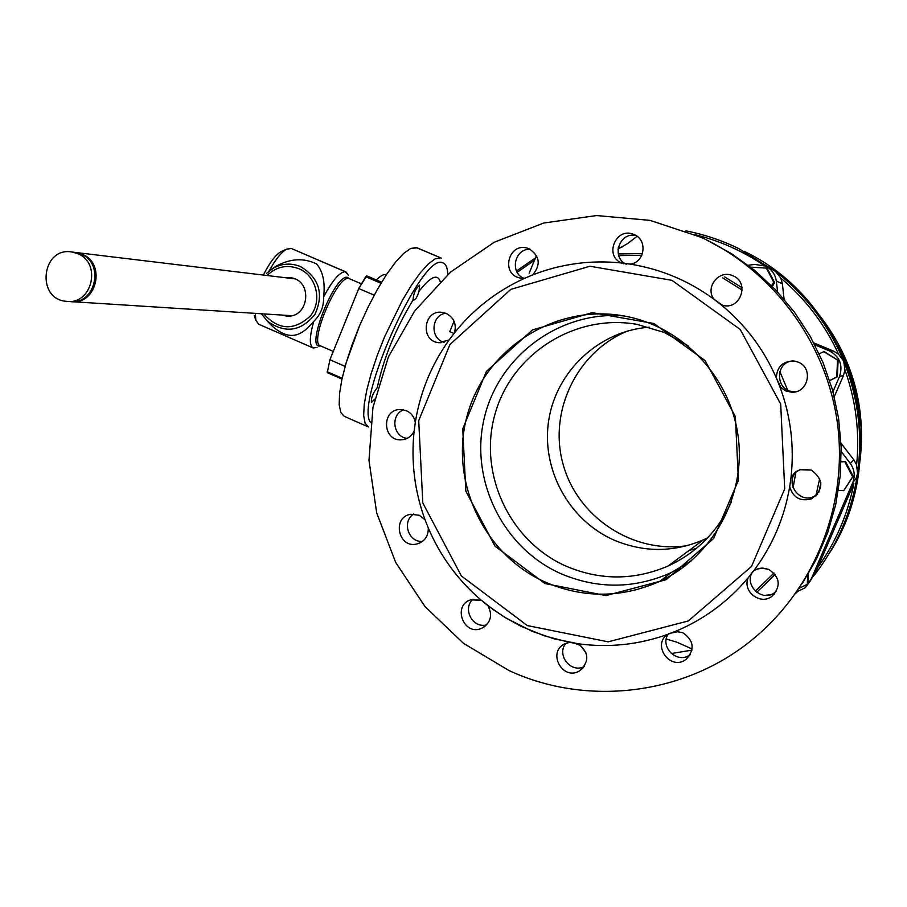 <?xml version="1.0" encoding="UTF-8"?>
<svg xmlns="http://www.w3.org/2000/svg" width="907" height="907" viewBox="0 0 907 907"><rect width="100%" height="100%" fill="white"/><g stroke="black" fill="none" stroke-linecap="round" stroke-linejoin="round"><path stroke-width="1.36" d="M837.717 344.989C851.061 370.283 858.578 397.198 860.267 425.757C858.578 397.198 851.061 370.283 837.717 344.989M807.287 584.267L808.024 583.088L808.443 573.734L808.024 583.088L807.287 584.267L807.706 574.97L807.287 584.267L799.146 588.348L807.287 584.267M627.655 330.987C576.863 351.757 548.236 411.347 563.066 464.191C577.385 517.171 632.655 553.882 687.098 545.674C632.655 553.882 577.385 517.171 563.066 464.191C548.236 411.347 576.863 351.757 627.655 330.987M82.14 254.198L76.664 252.588L294.571 278.823L76.664 252.588L82.14 254.198C106.402 263.393 96.641 305.342 71.143 301.634C96.641 305.342 106.402 263.393 82.14 254.198M77.651 253.654L72.129 252.044C41.767 246.171 35.543 299.197 66.302 301.317C92.038 305.398 102.174 262.973 77.651 253.654L72.129 252.044C41.767 246.171 35.543 299.197 66.302 301.317C92.038 305.398 102.174 262.973 77.651 253.654M80.859 254.039L75.372 252.441L80.859 254.039C105.314 263.313 95.201 305.591 69.556 301.532C95.201 305.591 105.314 263.313 80.859 254.039M834.281 396.654L843.453 375.634L844.927 369.886L843.737 361.281C858.215 397.515 862.818 434.918 857.534 473.499C851.786 511.945 837.014 546.297 813.194 576.569C837.014 546.297 851.786 511.945 857.534 473.499L856.14 478.284L857.534 473.499L856.616 464.974L853.793 459.77L841.016 443.24L853.793 459.77L856.616 464.974L857.534 473.499C862.818 434.918 858.215 397.515 843.737 361.281L838.556 354.206L833.465 351.066L813.794 342.891L833.465 351.066L838.556 354.206L843.737 361.281L844.927 369.886C855.936 400.735 859.836 432.435 856.616 464.974C859.836 432.435 855.936 400.735 844.927 369.886L843.453 375.634L834.281 396.654M839.587 376.292L832.989 391.688L839.587 376.292L843.453 375.634L839.587 376.292C843.136 364.977 839.689 356.496 829.247 350.828C839.689 356.496 843.136 364.977 839.587 376.292M676.826 642.167L666.316 639.027L676.826 642.167L692.143 649.004L676.826 642.167M419.295 515.289L410.803 514.258C391.643 517.013 398.32 548.962 417.016 543.951C424.669 541.536 428.421 536.196 428.274 527.942L425.066 519.836L419.295 515.289L410.803 514.258C391.643 517.013 398.32 548.962 417.016 543.951C424.669 541.536 428.421 536.196 428.274 527.942L425.066 519.836C414.556 491.061 410.916 461.47 414.148 431.063L415.293 422.424C414.284 416.971 411.325 413.07 406.427 410.724L400.384 409.51C381.008 409.136 382.459 441.732 401.744 439.804C407.436 439.226 411.574 436.312 414.148 431.063L415.293 422.424C420.134 392.243 431.415 364.739 449.146 339.921L454.384 332.994C473.431 309.162 496.866 290.92 524.688 278.268L532.715 274.889C561.229 263.79 590.842 259.821 621.544 262.985L630.263 264.141C660.806 269.039 688.708 280.728 713.956 299.231L722.278 305.126C740.146 311.124 750.44 282.213 732.72 275.705L732.391 275.569C718.809 269.504 704.784 287.553 713.956 299.231L720.997 304.695C745.225 324.615 763.671 349.048 776.347 377.992L781.029 387.765L785.881 390.974L791.573 392.198C808.239 393.434 813.817 367.857 798.115 362.108L794.317 361.043C782.888 360.975 776.902 366.621 776.347 377.992L779.714 386.325C790.768 415.95 794.509 446.448 790.961 477.796L789.702 486.685C793.058 497.705 800.325 501.764 811.493 498.85C823.907 489.304 823.873 479.724 811.391 470.075L800.813 469.395L795.7 471.935L790.961 477.796L789.702 486.685C784.408 517.761 772.413 545.799 753.706 570.798L748.196 577.759C728.151 601.624 703.889 619.504 675.42 631.397L667.235 634.549C638.188 644.809 608.461 647.881 578.088 643.755L553.769 638.721L532.432 631.419L506.537 618.404L493.091 609.515L481.538 600.343L470.722 599.822C452.071 605.57 463.726 636.329 481.549 628.358C490.755 623.007 492.886 615.434 487.932 605.649L481.152 600.151C457.922 580.197 440.303 556.127 428.274 527.942C440.303 556.127 457.922 580.197 481.152 600.151L470.722 599.822C452.071 605.57 463.726 636.329 481.549 628.358C490.755 623.007 492.886 615.434 487.932 605.649L503.782 616.715L520.675 626.125L544.517 635.898L569.471 642.36L564.778 643.811C546.785 652.133 562.759 681.406 579.562 670.851C589.641 661.486 589.153 652.45 578.088 643.755L569.471 642.36L564.778 643.811C546.785 652.133 562.759 681.406 579.562 670.851C589.641 661.486 589.153 652.45 578.088 643.755C608.461 647.881 638.188 644.809 667.235 634.549C651.679 645.784 670.874 671.237 686.021 659.412C695.068 649.525 694.014 640.625 682.858 632.701L675.42 631.397L667.235 634.549C651.679 645.784 670.874 671.237 686.021 659.412C695.068 649.525 694.014 640.625 682.858 632.701L675.42 631.397C703.889 619.504 728.151 601.624 748.196 577.759C742.073 591.319 760.27 605.581 771.97 596.33C781.188 586.319 780.145 577.34 768.819 569.403L762.685 568.065L756.563 569.245L753.706 570.798L748.196 577.759C742.073 591.319 760.27 605.581 771.97 596.33C781.188 586.319 780.145 577.34 768.819 569.403L761.642 568.088L757.538 568.882L753.706 570.798C772.413 545.799 784.408 517.761 789.702 486.685C793.058 497.705 800.325 501.764 811.493 498.85C823.907 489.304 823.873 479.724 811.391 470.075L799.895 469.69L794.249 473.171L790.961 477.796C794.509 446.448 790.768 415.95 779.714 386.325L784.986 390.566L791.573 392.198C808.239 393.434 813.817 367.857 798.115 362.108L794.317 361.043C782.888 360.975 776.902 366.621 776.347 377.992C763.671 349.048 745.225 324.615 720.997 304.695L722.278 305.126C740.146 311.124 750.44 282.213 732.72 275.705L732.391 275.569C718.809 269.504 704.784 287.553 713.956 299.231C688.708 280.728 660.806 269.039 630.263 264.141C645.058 262.463 647.881 239.527 633.902 234.505L633.653 234.403C616.091 226.625 603.779 255.751 621.544 262.985L630.263 264.141C645.058 262.463 647.881 239.527 633.902 234.505L633.653 234.403C616.091 226.625 603.779 255.751 621.544 262.985C590.842 259.821 561.229 263.79 532.715 274.889C541.06 264.753 539.858 256.046 529.121 248.779L527.489 248.201C508.555 242.01 500.358 274.243 519.881 277.973L524.688 278.268L532.715 274.889C541.06 264.753 539.858 256.046 529.121 248.779L527.489 248.201C508.555 242.01 500.358 274.243 519.881 277.973L524.688 278.268C496.866 290.92 473.431 309.162 454.384 332.994C456.777 324.241 454.078 317.733 446.278 313.448L442.593 312.416C423.32 308.97 419.658 341.599 439.181 342.699L449.146 339.921L454.384 332.994C456.777 324.241 454.078 317.733 446.278 313.448L442.593 312.416C423.32 308.97 419.658 341.599 439.181 342.699L449.146 339.921C431.415 364.739 420.134 392.243 415.293 422.424C414.284 416.971 411.325 413.07 406.427 410.724L400.384 409.51C381.008 409.136 382.459 441.732 401.744 439.804C407.436 439.226 411.574 436.312 414.148 431.063C410.916 461.47 414.556 491.061 425.066 519.836L419.295 515.289M422.424 541.434C408.297 542.511 401.608 521.344 413.728 514.031C401.608 521.344 408.297 542.511 422.424 541.434M486.662 624.844C472.751 628.834 462.026 608.699 472.978 599.232C462.026 608.699 472.751 628.834 486.662 624.844M407.096 438.398C392.89 436.879 390.203 414.669 403.592 409.817C390.203 414.669 392.89 436.879 407.096 438.398M626.227 264.243C610.762 257.373 619.504 231.534 635.977 235.559C619.504 231.534 610.762 257.373 626.227 264.243M523.94 278.324C509.326 272.656 514.632 248.257 530.289 249.323C514.632 248.257 509.326 272.656 523.94 278.324M444.079 342.313C429.771 338.515 431.12 315.262 445.711 313.221C431.12 315.262 429.771 338.515 444.079 342.313M796.618 391.507L794.09 391.643C775.44 391.937 774.34 361.995 792.945 360.907C774.34 361.995 775.44 391.937 794.09 391.643L796.618 391.507M817.638 494.168L813.681 496.605C798.591 503.816 784.226 481.628 797.049 471.028C784.226 481.628 798.591 503.816 813.681 496.605L817.638 494.168M776.585 591.035L774.759 592.566C761.937 602.702 743.184 584.562 752.878 571.421C743.184 584.562 761.937 602.702 774.759 592.566L776.585 591.035M690.352 654.525L690.136 654.684C677.54 664.706 659.004 646.736 668.47 633.698C659.004 646.736 677.54 664.706 690.136 654.684L690.352 654.525M584.233 666.554C570.832 673.708 555.991 654.684 566.002 643.256C555.991 654.684 570.832 673.708 584.233 666.554M802.185 583.711L816.549 558.871L827.785 532.375L835.71 504.632L840.199 476.062L841.152 447.117L838.578 418.24L832.501 389.885L823.012 362.483L810.28 336.463L794.498 312.235L775.916 290.149L754.839 270.547L731.598 253.722L706.553 239.913L731.598 253.722L754.839 270.547L775.916 290.149L794.498 312.235L810.28 336.463L823.012 362.483L832.501 389.885L838.578 418.24L841.152 447.117L840.199 476.062L835.71 504.632L827.785 532.375L816.549 558.871L802.185 583.711M527.318 625.569L461.391 575.968L422.809 502.977L418.717 420.621L449.94 344.524L510.822 289.367L589.947 266.239L671.94 280.331L740.248 329.468L780.689 404.068L784.702 488.896L751.529 566.444L688.288 620.966L608.178 641.839L527.318 625.569L461.391 575.968L422.809 502.977L418.717 420.621L449.94 344.524L510.822 289.367L589.947 266.239L671.94 280.331L740.248 329.468L780.689 404.068L784.702 488.896L751.529 566.444L688.288 620.966L608.178 641.839L527.318 625.569M814.769 344.762L829.247 350.828L833.465 351.066L829.247 350.828L814.769 344.762M853.158 476.198L845.517 461.561L841.129 461.346L845.517 461.561L841.106 461.912L845.517 461.561L853.158 476.198L852.648 476.821L844.973 462.105L852.648 476.821L853.158 476.198L844.236 489.984L853.158 476.198M377.255 387.72L377.255 387.72C383.468 358.458 395.395 329.23 413.025 300.036C413.422 293.551 415.633 288.596 419.646 285.161L419 291.34C417.243 297.156 415.327 300.115 413.263 300.217L413.025 300.036C413.422 293.551 415.633 288.596 419.646 285.161L419 291.34C417.243 297.156 415.327 300.115 413.263 300.217L413.025 300.036C395.395 329.23 383.468 358.458 377.255 387.72C372.89 393.15 370.94 398.071 371.417 402.481C370.94 398.071 372.89 393.15 377.255 387.72M374.648 399.227L371.417 402.481L374.648 399.227M772.265 286.397L774.657 282.633L767.084 268.143L750.588 267.134L767.084 268.143L774.657 282.633L773.739 282.236L766.132 267.678L773.739 282.236L774.657 282.633L772.265 286.397M771.551 285.682L773.739 282.236L771.551 285.682M529.155 273.222L536.479 255.479L529.155 273.222M617.996 249.108L627.803 243.45L637.054 236.285L627.803 243.45L617.996 249.108M748.162 265.263L754.726 264.402L765.463 266.057C771.63 269.209 775.247 274.209 776.301 281.068L777.65 291.986L776.301 281.068L782.378 283.744L780.802 278.12L775.576 271.488C806.108 295.308 828.828 325.239 843.737 361.281C828.828 325.239 806.108 295.308 775.576 271.488L772.061 269.345L775.576 271.488L780.802 278.12C805.677 299.083 824.928 324.445 838.556 354.206C824.928 324.445 805.677 299.083 780.802 278.12L782.378 283.744L784.079 299.185L782.378 283.744L776.301 281.068C775.247 274.209 771.63 269.209 765.463 266.057L754.726 264.402L748.162 265.263M779.816 371.439L787.616 390.033L779.816 371.439M795.927 472.173L793.058 487.66L795.927 472.173M850.301 463.5C854.541 469.531 855.324 475.96 852.671 482.785L810.507 580.684L805.178 587.793L796.788 591.772L805.178 587.793L815.472 572.714L853.884 483.488C847.841 514.28 835.755 542.341 817.638 567.669L853.884 483.488C847.841 514.28 835.755 542.341 817.638 567.669L810.507 580.684L852.671 482.785L856.14 478.284L852.671 482.785C855.324 475.96 854.541 469.531 850.301 463.5L853.793 459.77L850.301 463.5L841.243 451.505L850.301 463.5M545.583 582.26C482.569 554.415 448.081 478.465 468.035 412.628C487.32 346.587 557.998 302.791 626.102 316.362C683.595 327.45 730.781 377.868 738.241 437.095C745.883 496.288 712.811 556.592 659.877 581.296C621.851 598.144 583.757 598.461 545.583 582.26C482.569 554.415 448.081 478.465 468.035 412.628C487.32 346.587 557.998 302.791 626.102 316.362C683.595 327.45 730.781 377.868 738.241 437.095C745.883 496.288 712.811 556.592 659.877 581.296C621.851 598.144 583.757 598.461 545.583 582.26M664.162 332.427L637.247 324.434C575.605 313.198 512.274 353.39 495.279 413.161C477.694 472.774 509.144 541.116 566.104 566.172C600.06 580.559 634.038 580.514 668.051 566.047C696.95 552.612 718.072 531.207 731.416 501.854C718.072 531.207 696.95 552.612 668.051 566.047C634.038 580.514 600.06 580.559 566.104 566.172C509.144 541.116 477.694 472.774 495.279 413.161C512.274 353.39 575.605 313.198 637.247 324.434L664.162 332.427L688.096 345.771L664.162 332.427M838.102 360.374L824.157 351.565L819.18 353.775L824.157 351.565L838.102 360.374L823.499 351.531L838.102 360.374L837.365 376.813L838.102 360.374M843.68 490.676L852.648 476.821L843.68 490.676L838.397 490.404L843.68 490.676M345.272 271.749L348.333 275.161L346.032 271.964L291.362 248.495L286.601 249.176C281.238 252.271 275.411 259.561 269.084 271.046C275.411 259.561 281.238 252.271 286.601 249.176L291.362 248.495L345.272 271.749C339.66 271.964 332.438 280.365 323.618 296.986C332.438 280.365 339.66 271.964 345.272 271.749M347.483 277.338C334.604 273.857 304.389 350.839 320.522 345.873C304.389 350.839 334.604 273.857 347.483 277.338L349.558 278.778L347.483 277.338M313.754 321.395C320.59 314.74 323.878 306.611 323.618 296.986C325.307 282.258 322.937 271.227 316.498 263.88C303.732 257.769 290.353 258.495 276.386 266.057C290.353 258.495 303.732 257.769 316.498 263.88C322.937 271.227 325.307 282.258 323.618 296.986C323.878 306.611 320.59 314.74 313.754 321.395C301.192 336.27 289.9 341.792 271.635 325.59L268.585 322.438L271.635 325.59C289.9 341.792 301.192 336.27 313.754 321.395C309.434 336.644 309.23 345.499 313.153 347.971C309.23 345.499 309.434 336.644 313.754 321.395M317.065 347.449L313.153 347.971L258.62 324.196L255.842 320.273L258.62 324.196L313.153 347.971L317.065 347.449M254.221 315.568L255.842 320.273L255.309 313.38L255.842 320.273L254.221 315.568M263.359 275.07C269.538 262.803 275.388 255.026 280.921 251.727L286.601 249.176L280.921 251.727C275.388 255.026 269.538 262.803 263.359 275.07M271.397 269.345L276.386 266.057L271.397 269.345M509.042 670.568L463.454 643.312L425.054 606.636L395.667 562.408L376.677 512.852L368.979 460.382L372.936 407.549L388.389 356.927L414.646 311.022L450.496 272.123L494.236 242.248L543.747 223.02L596.568 215.549L650.013 220.367L701.281 237.373C773.898 271.25 827.207 343.923 837.637 424.759C847.818 505.63 814.407 588.994 752.538 639.435C684.887 695.238 587.112 706.802 509.042 670.568L463.454 643.312L425.054 606.636L395.667 562.408L376.677 512.852L368.979 460.382L372.936 407.549L388.389 356.927L414.646 311.022L450.496 272.123L494.236 242.248L543.747 223.02L596.568 215.549L650.013 220.367L701.281 237.373C773.898 271.25 827.207 343.923 837.637 424.759C847.818 505.63 814.407 588.994 752.538 639.435C684.887 695.238 587.112 706.802 509.042 670.568M416.12 247.532L441.346 258.132L417.118 247.838L410.588 248.529L403.592 253.495L395.441 262.27L386.529 274.504L377.278 289.639L368.163 306.94L359.66 325.522L346.191 362.687L341.905 379.353L339.547 393.615L339.184 404.817L340.794 412.481L344.252 416.313L340.794 412.481L339.184 404.817L339.547 393.615L341.905 379.353L346.191 362.687L352.211 344.433L359.66 325.522L368.163 306.94L377.278 289.639L386.529 274.504L395.441 262.27L403.592 253.495L410.588 248.529L416.12 247.532M860.074 460.268C866.083 406.585 852.614 358.367 819.69 315.591C852.614 358.367 866.083 406.585 860.074 460.268M614.039 540.096C568.474 520.108 540.719 468.522 548.848 419.522C556.728 370.487 599.561 330.749 649.299 327.2C599.561 330.749 556.728 370.487 548.848 419.522C540.719 468.522 568.474 520.108 614.039 540.096C643.845 552.612 673.663 552.522 703.481 539.801C673.663 552.522 643.845 552.612 614.039 540.096M707.675 537.806L703.481 539.801L668.051 566.047L703.481 539.801L707.675 537.806M449.759 331.633L454.135 333.515L449.759 331.633L454.056 321.18L449.759 331.633M722.641 277.871L742.221 290.115L722.641 277.871M366.689 275.83L358.775 288.528L329.899 359.762L327.291 372.652L341.973 379.081L327.291 372.652L329.899 359.762L345.125 366.405L329.899 359.762L358.775 288.528L374.217 295.172L358.775 288.528L365.714 276.714L366.689 275.83L381.62 282.236L366.689 275.83M829.69 380.577L836.776 376.915L837.512 360.396L836.776 376.915L837.365 376.813L829.69 380.577M774.329 594.232L773.456 594.323L774.329 594.232M770.723 594.618L765.349 595.366L770.723 594.618M586.217 653.244L580.117 644.945L586.217 653.244M724.682 276.896L742.051 287.712L724.682 276.896M820.88 482.796L818.692 492.66L820.88 482.796M775.202 574.46L756.71 592.328L775.202 574.46M678.719 631.51L668.652 633.585L678.719 631.51M618.279 253.96L642.496 253.575L618.279 253.96M293.108 278.302L291.43 278.449L293.108 278.302M285.217 277.701L290.591 277.723C313.72 280.365 308.902 319.355 285.898 315.953L281.941 315.069L285.898 315.953C308.902 319.355 313.72 280.365 290.591 277.723L285.217 277.701M386.416 274.674C383.956 273.903 380.611 275.671 376.36 279.98C380.611 275.671 383.956 273.903 386.416 274.674M618.744 255.615L641.827 255.264L618.744 255.615M774.022 573.065L755.327 591.171L774.022 573.065M828.805 554.109C895.073 453.761 852.727 303.006 744.522 251.522C852.727 303.006 895.073 453.761 828.805 554.109M738.649 248.541L775.576 271.488L738.649 248.541C721.768 240.332 704.172 234.437 685.862 230.866C704.172 234.437 721.768 240.332 738.649 248.541M419 291.34C430.337 276.714 437.412 273.449 440.235 281.544C437.412 273.449 430.337 276.714 419 291.34M368.344 426.925L365.09 423.172L363.673 415.587L364.229 404.454L366.757 390.225L371.167 373.582L377.278 355.317L384.772 336.395L402.334 300.398L411.495 285.183L420.27 272.86L428.251 263.994L435.054 258.937L440.383 257.837L435.054 258.937L428.251 263.994L420.27 272.86L411.495 285.183L402.334 300.398L384.772 336.395L377.278 355.317L371.167 373.582L366.757 390.225L364.229 404.454L363.673 415.587L365.09 423.172L368.344 426.925L344.252 416.313L368.344 426.925M447.752 274.538C447.536 267.372 445.722 263.415 442.31 262.667C421.789 252.758 354.183 403.184 370.612 422.56C354.183 403.184 421.789 252.758 442.31 262.667C445.722 263.415 447.536 267.372 447.752 274.538M517.194 272.293L534.506 260.264L517.194 272.293M560.957 573.712C502.716 547.975 469.304 479.52 484.338 417.73C498.907 355.839 559.902 310.636 623.687 315.908C559.902 310.636 498.907 355.839 484.338 417.73C469.304 479.52 502.716 547.975 560.957 573.712C597.713 589.267 634.401 588.938 670.999 572.702C634.401 588.938 597.713 589.267 560.957 573.712M691.474 560.73L670.999 572.702L659.877 581.296L670.999 572.702L691.474 560.73M544.926 583.541L495.052 546.218L465.824 491.095L462.74 428.83L486.435 371.371L532.511 329.887L592.203 312.677L653.856 323.493L705.079 360.555L735.362 416.596L738.4 480.257L713.594 538.531L666.192 579.664L605.933 595.593L544.926 583.541L495.052 546.218L465.824 491.095L462.74 428.83L486.435 371.371L532.511 329.887L592.203 312.677L653.856 323.493L705.079 360.555L735.362 416.596L738.4 480.257L713.594 538.531L666.192 579.664L605.933 595.593L544.926 583.541M348.696 278.517C337.325 274.991 308.675 343.073 320.364 345.805L333.277 351.428L320.364 345.805C308.675 343.073 337.325 274.991 348.696 278.517L349.376 278.698L348.696 278.517M266.522 273.37L273.891 267.837C282.587 263.347 291.464 262.928 300.523 266.59C319.23 277.905 324.06 293.811 315.001 314.31C301.045 331.52 285.161 333.81 267.361 321.169L271.635 325.59L267.361 321.169C285.161 333.81 301.045 331.52 315.001 314.31C324.06 293.811 319.23 277.905 300.523 266.59C291.464 262.928 282.587 263.347 273.891 267.837L266.522 273.37M819.724 478.431L815.835 496.084L819.724 478.431M380.997 283.267L365.714 276.714L380.997 283.267M299.038 268.755C287.077 264.311 276.42 266.556 267.077 275.513C276.42 266.556 287.077 264.311 299.038 268.755C316.498 275.966 322.529 300.931 310.421 315.908C294.174 330.998 278.619 330.329 263.756 313.913C278.619 330.329 294.174 330.998 310.421 315.908C322.529 300.931 316.498 275.966 299.038 268.755M661.577 579.981L662.62 579.97L661.577 579.981M678.005 569.143L681.35 568.712L678.005 569.143M682.722 566.456L684.796 566.161L682.722 566.456M618.2 247.724L621.93 247.26L618.2 247.724M797.525 591.613L795.371 593.79L797.525 591.613M691.962 650.126L671.259 653.539L691.962 650.126M695.567 234.811C720.135 240.933 742.969 251.16 764.091 265.479C742.969 251.16 720.135 240.933 695.567 234.811M342.143 378.264L327.189 371.723L342.143 378.264M72.129 252.044L75.372 252.441L72.129 252.044M417.016 543.951L419.998 542.908L417.016 543.951M481.549 628.358L485.03 626.352L481.549 628.358M401.744 439.804L404.159 439.442L401.744 439.804M571.909 642.303L580.423 645.365L571.909 642.303M791.573 392.198L794.09 391.643L791.573 392.198M811.493 498.85L813.681 496.605L811.493 498.85M686.021 659.412L690.136 654.684L686.021 659.412M771.97 596.33L774.759 592.566L771.97 596.33M579.562 670.851L583.496 667.529L579.562 670.851M535.481 257.905L516.502 270.978L535.481 257.905M519.881 277.973L521.083 278.2L519.881 277.973M439.181 342.699L440.995 342.744L439.181 342.699M623.154 263.62L623.925 263.835L623.154 263.62M688.98 550.549L696.463 548.327L688.98 550.549M261.465 313.765L267.361 321.169L261.465 313.765M349.376 278.698L361.405 283.868L349.376 278.698M72.73 301.725L291.374 315.67L72.73 301.725M682.767 566.422L684.842 566.138L682.767 566.422M772.061 269.345L766.211 266.431L772.061 269.345"/></g></svg>
